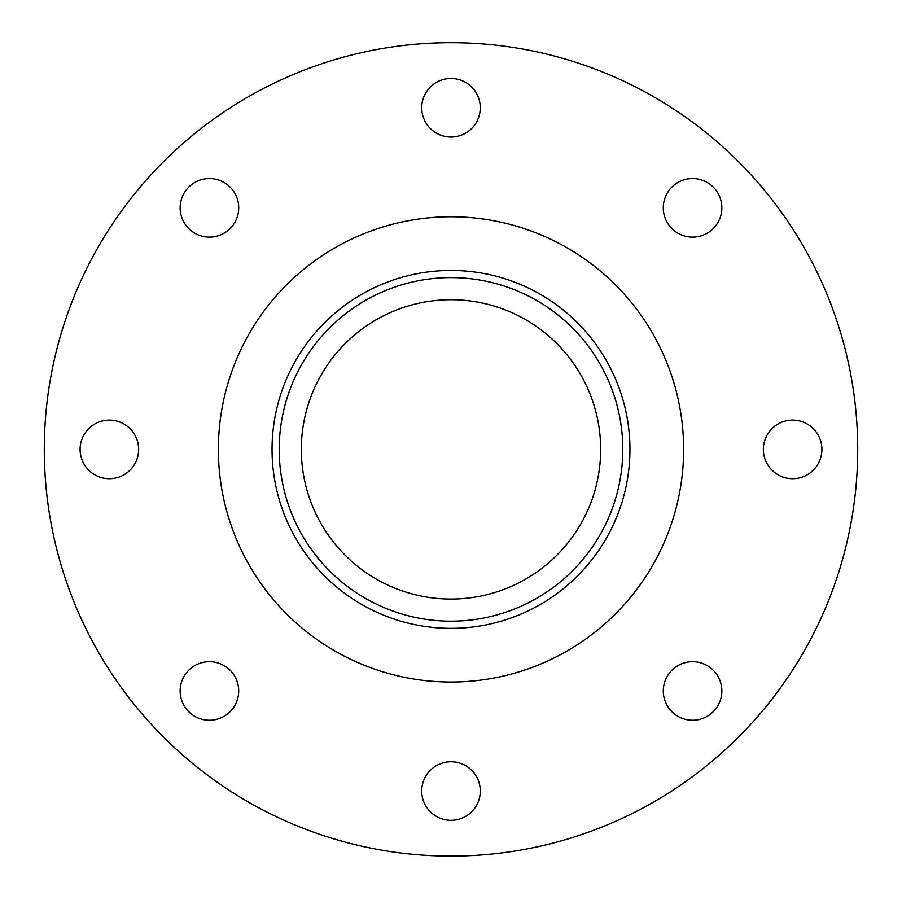 <?xml version="1.0" encoding="UTF-8"?>
<svg xmlns="http://www.w3.org/2000/svg" width="902" height="902" viewBox="0 0 902 902"><rect width="100%" height="100%" fill="white"/><g stroke="black" fill="none" stroke-linecap="round" stroke-linejoin="round"><path stroke-width="1.35" d="M451 628.344A178.946 178.946 0 0 0 605.975 359.921A178.946 178.946 0 0 0 296.025 359.921A178.946 178.946 0 0 0 451 628.344M451 621.185A171.786 171.786 0 0 1 302.226 363.506A171.786 171.786 0 0 1 599.774 363.506A171.786 171.786 0 0 1 451 621.185M451 599.063A149.664 149.664 0 0 0 580.617 374.567A149.664 149.664 0 0 0 321.383 374.567A149.664 149.664 0 0 0 451 599.063M188.721 711.667A29.281 29.281 0 0 1 188.721 670.265A29.281 29.281 0 0 1 230.134 670.265A29.281 29.281 0 0 1 230.134 711.667A29.281 29.281 0 0 1 188.721 711.667M80.086 449.399A29.281 29.281 0 0 1 109.367 420.118A29.281 29.281 0 0 1 138.649 449.399A29.281 29.281 0 0 1 109.367 478.68A29.281 29.281 0 0 1 80.086 449.399M188.721 187.12A29.281 29.281 0 0 1 230.134 187.12A29.281 29.281 0 0 1 230.134 228.533A29.281 29.281 0 0 1 188.721 228.533A29.281 29.281 0 0 1 188.721 187.12M451 78.485A29.281 29.281 0 0 1 480.281 107.766A29.281 29.281 0 0 1 451 137.048A29.281 29.281 0 0 1 421.719 107.766A29.281 29.281 0 0 1 451 78.485M713.279 187.12A29.281 29.281 0 0 1 713.279 228.533A29.281 29.281 0 0 1 671.866 228.533A29.281 29.281 0 0 1 671.866 187.12A29.281 29.281 0 0 1 713.279 187.12M821.914 449.399A29.281 29.281 0 0 1 792.632 478.68A29.281 29.281 0 0 1 763.351 449.399A29.281 29.281 0 0 1 792.632 420.118A29.281 29.281 0 0 1 821.914 449.399M713.279 711.667A29.281 29.281 0 0 1 671.866 711.667A29.281 29.281 0 0 1 671.866 670.265A29.281 29.281 0 0 1 713.279 670.265A29.281 29.281 0 0 1 713.279 711.667M451 820.313A29.281 29.281 0 0 1 421.719 791.031A29.281 29.281 0 0 1 451 761.739A29.281 29.281 0 0 1 480.281 791.031A29.281 29.281 0 0 1 451 820.313M451 856.099A406.701 406.701 0 0 0 803.22 246.043A406.701 406.701 0 0 0 98.78 246.043A406.701 406.701 0 0 0 451 856.099M451 682.025A232.637 232.637 0 0 0 652.462 333.075A232.637 232.637 0 0 0 249.538 333.075A232.637 232.637 0 0 0 451 682.025"/></g></svg>
